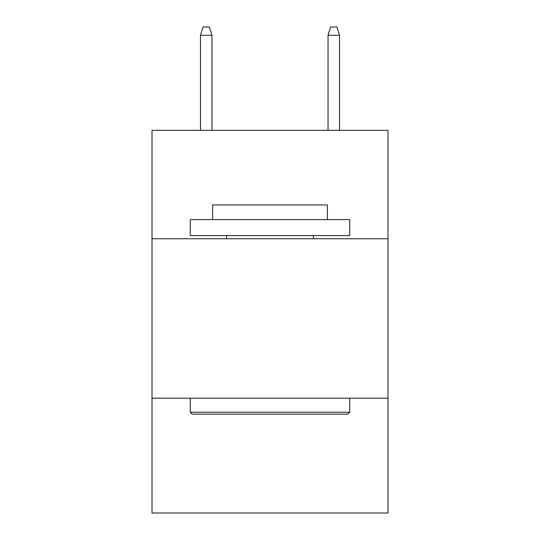 <?xml version="1.0" encoding="UTF-8"?>
<svg xmlns="http://www.w3.org/2000/svg" width="540" height="540" viewBox="0 0 540 540"><rect width="100%" height="100%" fill="white"/><g stroke="black" fill="none" stroke-linecap="round" stroke-linejoin="round"><path stroke-width="0.81" d="M387.99 238.748L387.99 130.322L152.01 130.322L152.01 238.748L387.99 238.748L387.99 513L152.01 513L152.01 238.748M387.99 398.196L152.01 398.196M192.186 414.139L190.276 412.229L349.724 412.229L347.814 414.139L192.186 414.139M349.724 219.611L349.724 235.562L190.276 235.562L190.276 219.611L349.724 219.611M212.598 219.611L212.598 204.944L327.402 204.944L327.402 219.611M349.724 398.196L349.724 412.229M190.276 398.196L190.276 412.229M313.369 235.562L313.369 238.748M226.631 235.562L226.631 238.748M211.964 130.322L211.964 35.289L200.482 35.289L200.482 130.322M200.482 35.289L203.033 27L209.412 27L211.964 35.289M328.037 35.289L330.588 27L336.967 27L339.518 35.289L328.037 35.289L328.037 130.322M339.518 35.289L339.518 130.322"/></g></svg>
